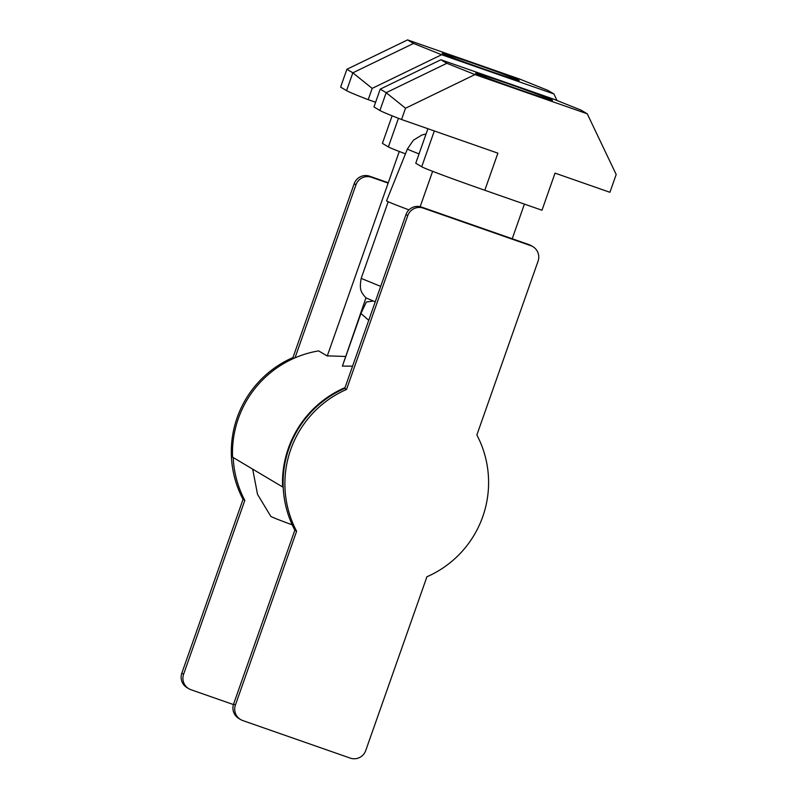 <?xml version="1.0" encoding="UTF-8"?>
<svg xmlns="http://www.w3.org/2000/svg" width="798" height="798" viewBox="0 0 798 798"><rect width="100%" height="100%" fill="white"/><g stroke="black" fill="none" stroke-linecap="round" stroke-linejoin="round"><path stroke-width="1.2" d="M482.76 516.645A102.353 101.685 -59.2 0 1 426.93 576.764L365.713 750.599A12.189 12.11 -59.2 0 1 350.232 758.1L242.782 720.564A12.189 12.11 -59.2 0 1 235.39 705.083L296.617 531.239A102.353 101.685 -59.2 0 1 346.541 389.454L407.768 215.61A12.189 12.11 -59.2 0 1 423.239 208.108L530.7 245.644A12.189 12.11 -59.2 0 1 538.081 261.136L476.865 434.97A102.353 101.685 -59.2 0 1 482.76 516.645M532.884 246.672L531.099 245.604A12.189 12.11 120.8 0 0 528.914 244.587L421.454 207.051A12.189 12.11 120.8 0 0 405.983 214.542L344.756 388.387L346.541 389.454M344.756 388.387A102.353 101.685 120.8 0 0 294.831 530.181L296.617 531.239M294.831 530.181L233.605 704.016A12.189 12.11 120.8 0 0 238.811 718.479L240.597 719.547M233.435 704.564L190.981 689.731A12.189 12.11 -59.2 0 1 183.6 674.25L244.816 500.406A102.353 101.685 -59.2 0 1 233.186 457.533M388.277 182.722L369.664 176.218A12.189 12.11 120.8 0 0 354.182 183.72L292.966 357.554A102.353 101.685 120.8 0 0 237.136 417.673A102.353 101.685 120.8 0 0 243.031 499.349L181.814 673.183A12.189 12.11 120.8 0 0 187.011 687.647L188.797 688.714M244.816 500.406L243.031 499.349M294.103 358.242L292.966 357.554M295.021 357.843L355.968 184.777A12.189 12.11 -59.2 0 1 371.449 177.286L388.137 183.111M252.677 469.134L257.535 494.371L270.821 516.366A48.738 1.097 19.4 0 0 271.051 516.525A48.738 1.097 19.4 0 0 292.208 524.835M552.366 100.149A40.818 0.918 19.4 0 0 512.226 85.147A40.818 0.918 19.4 0 0 475.568 73.207A40.818 0.918 19.4 0 0 475.778 73.396A40.818 0.918 19.4 0 0 515.917 88.388A40.818 0.918 19.4 0 0 552.565 100.329A40.818 0.918 19.4 0 0 552.366 100.149M587.238 113.795L616.186 174.483L609.921 192.298L555.049 173.126L541.982 210.243L484.815 190.273L497.892 153.166L401.544 119.51A119.411 2.693 -160.6 0 1 379.908 110.483L373.953 106.942L380.227 89.137L440.895 59.75L553.164 98.962L581.283 110.244L587.238 113.795L474.98 74.573L446.85 63.291L440.895 59.75M484.815 190.273A60.927 1.377 -160.6 0 1 421.713 166.762L415.758 163.221L427.908 128.717M446.85 63.291L386.182 92.678L380.227 89.137M379.908 110.483L386.182 92.678L405.514 108.229L474.98 74.573M405.514 108.229L401.544 119.51M519.019 80.299A40.818 0.918 19.4 0 0 478.88 65.296A40.818 0.918 19.4 0 0 442.232 53.366A40.818 0.918 19.4 0 0 442.431 53.546A40.818 0.918 19.4 0 0 482.571 68.548A40.818 0.918 19.4 0 0 519.229 80.478A40.818 0.918 19.4 0 0 519.019 80.299M375.609 102.254L368.197 99.66A119.411 2.693 -160.6 0 1 346.571 90.643L340.616 87.102L346.881 69.286L407.559 39.9L519.817 79.112L547.947 90.403L553.902 93.945L441.633 54.733L413.514 43.441L407.559 39.9M405.454 153.824A60.927 1.377 -160.6 0 1 388.367 146.922L382.412 143.381L392.117 115.81M413.514 43.441L352.836 72.827L346.881 69.286M346.571 90.643L352.836 72.827L372.167 88.379L441.633 54.733M556.974 100.398L553.902 93.945M372.167 88.379L368.197 99.66M352.576 366.182L342.412 366.083L360.935 313.474L368.736 320.297M365.953 297.863L342.412 366.083M345.534 356.467L326.99 355.848L318.651 350.891A102.962 102.294 120.8 0 0 238.343 418.531A102.962 102.294 120.8 0 0 232.567 457.154L282.572 486.93A102.962 102.294 -59.2 0 1 288.357 448.296A102.962 102.294 -59.2 0 1 345.035 387.609M419.04 153.884A60.917 1.377 -160.6 0 1 407.738 149.176A60.917 1.377 -160.6 0 1 407.439 148.907L386.571 200.807A63.361 1.426 19.4 0 0 386.89 201.086A63.361 1.426 19.4 0 0 408.955 209.874M283.19 487.139L282.572 486.93M360.935 313.474L366.352 302.033L372.726 301.105M375.24 301.824L366.013 297.913C360.876 292.138 359.21 289.814 361.185 278.392L380.686 286.372M407.768 215.61L405.983 214.542M233.605 704.016L235.39 705.083M528.914 244.587L530.7 245.644M421.454 207.051L423.239 208.108M183.6 674.25L181.814 673.183M355.968 184.777L354.182 183.72M371.449 177.286L369.664 176.218M421.713 166.762L434.321 130.962M388.367 146.922L398.441 118.303M524.416 204.108L512.216 238.752M432.626 171.321L420.167 206.682M399.279 151.47L327.26 355.978M407.439 148.907L413.424 140.179L421.843 135.042L426.072 133.934M361.185 278.392L388.187 201.734"/></g></svg>
